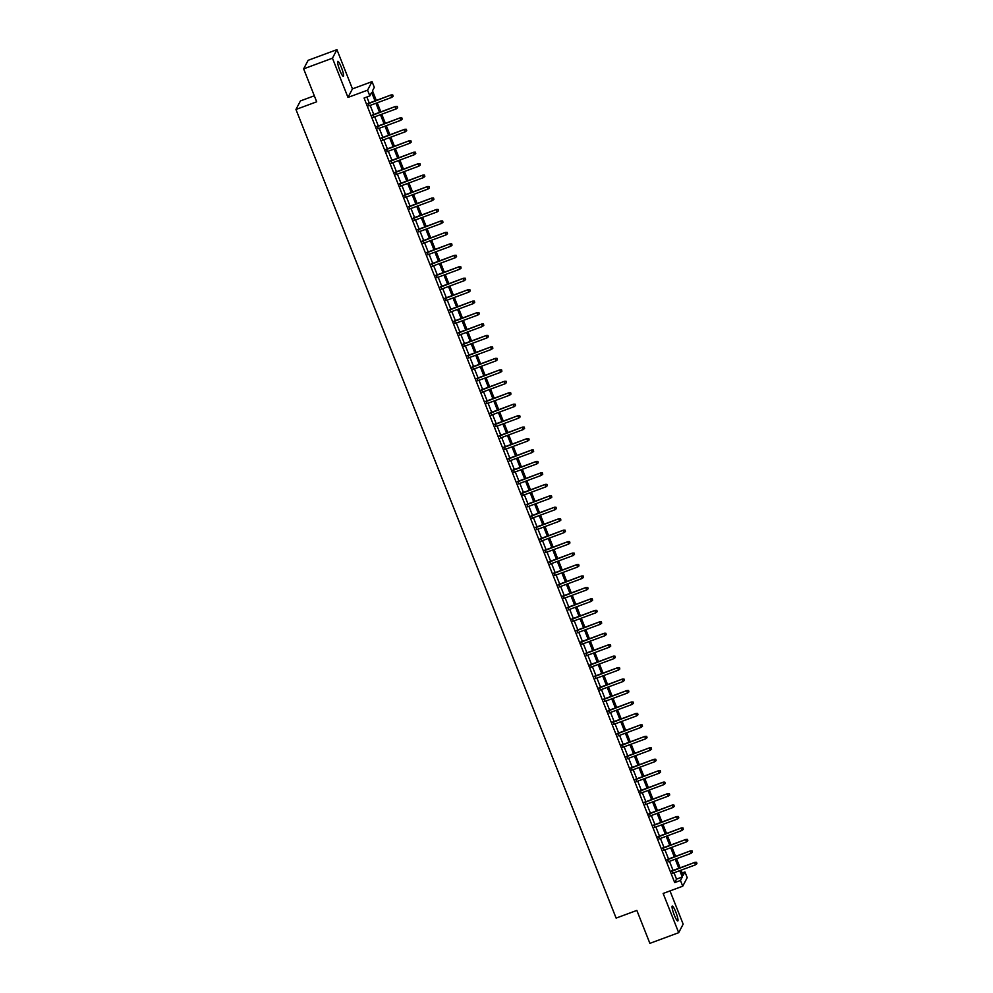 <?xml version="1.0" encoding="UTF-8"?>
<svg xmlns="http://www.w3.org/2000/svg" width="993" height="993" viewBox="0 0 993 993"><rect width="100%" height="100%" fill="white"/><g stroke="black" fill="none" stroke-linecap="round" stroke-linejoin="round"><path stroke-width="1.49" d="M675.799 912.046A7.956 1.254 69.7 0 0 672.261 906.05A7.956 1.254 69.7 0 0 674.259 915A7.956 1.254 69.7 0 0 677.797 920.983A7.956 1.254 69.7 0 0 675.799 912.046M341.356 67.338A7.956 1.254 69.7 0 0 337.819 61.343A7.956 1.254 69.7 0 0 339.805 70.292A7.956 1.254 69.7 0 0 343.355 76.275A7.956 1.254 69.7 0 0 341.356 67.338M682.166 872.959L684.947 871.928L687.206 877.651L682.737 886.203L680.466 880.481L682.278 877.005L679.771 870.65M314.309 95.787L300.432 100.926L295.951 109.466L616.119 918.103L636.848 910.42L649.881 943.35L678.691 932.688L683.159 924.135L670.002 890.92M295.951 109.466L316.693 101.795L303.647 68.865L308.128 60.312L336.925 49.65L332.456 58.202L347.984 97.426L367.571 90.177L372.04 81.625L374.311 87.347L372.499 90.822L376.297 100.417M347.984 97.426L352.453 88.873L336.925 49.65M352.453 88.873L372.04 81.625M303.647 68.865L332.456 58.202M672.1 870.787L673.031 873.145M667.569 859.342L668.5 861.688M663.026 847.885L663.969 850.244M658.496 836.429L659.426 838.787M653.965 824.972L654.896 827.33M649.422 813.528L650.365 815.874M644.891 802.071L645.822 804.429M640.361 790.614L641.292 792.973M635.818 779.157L636.761 781.516M631.287 767.713L632.218 770.059M626.757 756.256L627.688 758.615M622.214 744.8L623.145 747.158M617.683 733.343L618.614 735.701M613.153 721.899L614.084 724.245M608.61 710.442L609.541 712.8M604.079 698.985L605.01 701.343M599.549 687.528L600.48 689.887M595.006 676.084L595.937 678.43M590.475 664.627L591.406 666.986M585.944 653.171L586.875 655.529M581.401 641.714L582.332 644.072M576.871 630.27L577.802 632.615M572.34 618.813L573.271 621.171M567.797 607.356L568.728 609.714M563.267 595.899L564.198 598.258M558.736 584.455L559.667 586.801M554.193 572.998L555.124 575.357M549.663 561.541L550.594 563.9M545.132 550.085L546.063 552.443M540.589 538.64L541.52 540.986M536.059 527.184L536.99 529.542M531.528 515.727L532.459 518.085M526.985 504.27L527.916 506.629M522.455 492.826L523.385 495.172M517.912 481.369L518.855 483.728M513.381 469.912L514.312 472.271M508.85 458.456L509.781 460.814M504.307 447.011L505.251 449.357M499.777 435.555L500.708 437.913M495.246 424.098L496.177 426.456M490.703 412.641L491.647 415M486.173 401.197L487.104 403.543M481.642 389.74L482.573 392.086M477.099 378.283L478.03 380.642M472.569 366.827L473.5 369.185M468.038 355.382L468.969 357.728M463.495 343.926L464.426 346.272M458.965 332.469L459.896 334.827M454.434 321.012L455.365 323.37M449.891 309.568L450.822 311.914M445.361 298.111L446.291 300.457M440.83 286.654L441.761 289.013M436.287 275.198L437.218 277.556M431.756 263.753L432.687 266.099M427.226 252.296L428.157 254.642M422.683 240.84L423.614 243.198M418.152 229.383L419.083 231.741M413.622 217.939L414.553 220.285M409.079 206.482L410.01 208.828M404.548 195.025L405.479 197.384M400.018 183.568L400.949 185.927M395.475 172.124L396.406 174.47M390.944 160.667L391.875 163.013M386.414 149.211L387.344 151.569M381.871 137.754L382.801 140.112M377.34 126.31L378.271 128.656M372.809 114.853L373.74 117.199M375.006 100.901L371.643 92.436L369.83 95.899L364.071 98.034L674.706 882.603L676.518 879.14L674.011 872.785M673.08 870.427L669.468 861.328M668.537 858.982L664.938 849.884M664.007 847.525L660.407 838.427M659.464 836.069L655.864 826.97M654.933 824.612L651.334 815.514M650.403 813.168L646.803 804.069M645.86 801.711L642.26 792.613M641.329 790.254L637.729 781.156M636.798 778.797L633.199 769.699M632.256 767.353L628.656 758.255M627.725 755.896L624.125 746.798M623.194 744.44L619.582 735.341M618.651 732.983L615.052 723.885M614.121 721.539L610.521 712.44M609.59 710.082L605.978 700.984M605.047 698.625L601.448 689.527M600.517 687.168L596.917 678.07M595.986 675.724L592.374 666.626M591.443 664.267L587.844 655.169M586.913 652.811L583.313 643.712M582.382 641.354L578.77 632.256M577.839 629.91L574.239 620.811M573.309 618.453L569.709 609.354M568.778 606.996L565.166 597.898M564.235 595.539L560.635 586.441M559.704 584.095L556.105 574.997M555.174 572.638L551.562 563.54M550.631 561.182L547.031 552.083M546.1 549.725L542.501 540.626M541.57 538.28L537.958 529.182M537.027 526.824L533.427 517.725M532.496 515.367L528.897 506.269M527.966 503.91L524.354 494.812M523.423 492.466L519.823 483.368M518.892 481.009L515.293 471.911M514.362 469.552L510.75 460.454M509.819 458.096L506.219 448.997M505.288 446.651L501.688 437.541M500.745 435.195L497.145 426.096M496.215 423.738L492.615 414.64M491.684 412.281L488.084 403.183M487.141 400.837L483.541 391.726M482.61 389.38L479.011 380.282M478.08 377.923L474.468 368.825M473.537 366.467L469.937 357.368M469.006 355.022L465.407 345.912M464.476 343.566L460.864 334.467M459.933 332.109L456.333 323.01M455.402 320.652L451.803 311.554M450.872 309.208L447.26 300.097M446.329 297.751L442.729 288.653M441.798 286.294L438.198 277.196M437.268 274.838L433.656 265.739M432.725 263.393L429.125 254.282M428.194 251.937L424.594 242.838M423.663 240.48L420.051 231.381M419.12 229.023L415.521 219.925M414.59 217.579L410.99 208.468M410.059 206.122L406.447 197.024M405.516 194.665L401.917 185.567M400.986 183.208L397.386 174.11M396.455 171.764L392.843 162.653M391.912 160.307L388.313 151.209M387.382 148.851L383.782 139.752M382.851 137.394L379.239 128.296M378.308 125.95L374.709 116.839M373.778 114.493L370.178 105.395M369.247 103.036L366.851 97.004M368.266 103.396L369.197 105.755M682.737 886.203L663.15 893.452L678.691 932.688M674.706 882.603L680.466 880.481M369.83 95.899L367.571 90.177M681.061 870.178L683.134 875.392L684.947 871.928M377.228 102.775L380.828 111.874M381.759 114.232L385.371 123.331M386.302 125.689L389.901 134.787M390.832 137.133L394.432 146.232M395.363 148.59L398.975 157.688M399.906 160.047L403.506 169.145M404.436 171.504L408.036 180.602M408.967 182.948L412.579 192.046M413.51 194.405L417.11 203.503M418.041 205.861L421.64 214.96M422.584 217.318L426.183 226.416M427.114 228.762L430.714 237.873M431.645 240.219L435.244 249.317M436.188 251.676L439.787 260.774M440.718 263.133L444.318 272.231M445.249 274.577L448.848 283.688M449.792 286.034L453.391 295.132M454.322 297.49L457.922 306.589M458.853 308.947L462.465 318.045M463.396 320.391L466.995 329.502M467.926 331.848L471.526 340.947M472.457 343.305L476.069 352.403M477 354.762L480.6 363.86M481.531 366.206L485.13 375.317M486.061 377.663L489.673 386.761M490.604 389.119L494.204 398.218M495.135 400.576L498.734 409.675M499.665 412.021L503.277 421.131M504.208 423.477L507.808 432.576M508.739 434.934L512.338 444.032M513.269 446.391L516.881 455.489M517.812 457.835L521.412 466.946M522.343 469.292L525.942 478.39M526.873 480.749L530.485 489.847M531.416 492.205L535.016 501.304M535.947 503.65L539.547 512.76M540.477 515.106L544.09 524.205M545.02 526.563L548.62 535.661M549.551 538.02L553.151 547.118M554.082 549.464L557.694 558.575M558.625 560.921L562.224 570.019M563.155 572.378L566.755 581.476M567.698 583.834L571.298 592.933M572.229 595.279L575.828 604.389M576.759 606.735L580.359 615.834M581.302 618.192L584.902 627.291M585.833 629.649L589.432 638.747M590.363 641.093L593.963 650.204M594.906 652.55L598.506 661.648M599.437 664.007L603.036 673.105M603.967 675.463L607.579 684.562M608.51 686.908L612.11 696.019M613.041 698.364L616.641 707.463M617.572 709.821L621.184 718.92M622.115 721.278L625.714 730.376M626.645 732.735L630.245 741.833M631.176 744.179L634.788 753.277M635.719 755.636L639.318 764.734M640.249 767.092L643.849 776.191M644.78 778.549L648.392 787.648M649.323 789.994L652.922 799.092M653.853 801.45L657.453 810.549M658.384 812.907L661.996 822.005M662.927 824.364L666.526 833.462M667.457 835.808L671.057 844.906M671.988 847.265L675.6 856.363M676.531 858.722L680.131 867.82M678.84 868.304L675.228 859.193M674.297 856.847L670.697 847.749M669.766 845.391L666.166 836.292M665.236 833.934L661.623 824.835M660.693 822.489L657.093 813.379M656.162 811.033L652.562 801.934M651.619 799.576L648.019 790.478M647.088 788.119L643.489 779.021M642.558 776.675L638.958 767.564M638.015 765.218L634.415 756.12M633.484 753.761L629.885 744.663M628.954 742.305L625.354 733.206M624.411 730.86L620.811 721.75M619.88 719.404L616.281 710.305M615.35 707.947L611.738 698.849M610.807 696.49L607.207 687.392M606.276 685.046L602.677 675.935M601.746 673.589L598.134 664.491M597.203 662.132L593.603 653.034M592.672 650.676L589.072 641.577M588.141 639.231L584.529 630.121M583.599 627.775L579.999 618.676M579.068 616.318L575.468 607.219M574.537 604.861L570.925 595.763M569.994 593.417L566.395 584.306M565.464 581.96L561.864 572.862M560.933 570.503L557.321 561.405M556.39 559.047L552.791 549.948M551.86 547.602L548.26 538.491M547.329 536.146L543.717 527.047M542.786 524.689L539.187 515.59M538.256 513.232L534.656 504.134M533.725 501.788L530.113 492.677M529.182 490.331L525.582 481.233M524.652 478.874L521.052 469.776M520.121 467.418L516.509 458.319M515.578 455.961L511.978 446.862M511.047 444.516L507.448 435.418M506.504 433.06L502.905 423.961M501.974 421.603L498.374 412.505M497.443 410.146L493.844 401.048M492.9 398.702L489.301 389.604M488.37 387.245L484.77 378.147M483.839 375.788L480.24 366.69M479.296 364.332L475.697 355.233M474.766 352.887L471.166 343.789M470.235 341.431L466.623 332.332M465.692 329.974L462.093 320.876M461.162 318.517L457.562 309.419M456.631 307.073L453.019 297.974M452.088 295.616L448.488 286.518M447.558 284.159L443.958 275.061M443.027 272.703L439.415 263.604M438.484 261.258L434.884 252.16M433.953 249.802L430.354 240.703M429.423 238.345L425.811 229.246M424.88 226.888L421.28 217.79M420.349 215.444L416.75 206.345M415.819 203.987L412.207 194.889M411.276 192.53L407.676 183.432M406.745 181.074L403.146 171.975M402.215 169.629L398.603 160.531M397.672 158.172L394.072 149.074M393.141 146.716L389.541 137.617M388.611 135.259L384.999 126.161M384.068 123.815L380.468 114.716M379.537 112.358L375.937 103.26M676.518 879.14L682.278 877.005M392.632 95.154L393.091 96.309L392.756 94.931L390.907 95.34L391.726 97.413L368.738 105.928M367.919 103.855L391.13 94.931L367.807 103.57M392.756 94.931L391.13 94.931M391.726 97.413L393.091 96.309M397.175 106.611L397.622 107.753L397.287 106.375L395.45 106.797L396.257 108.858L373.269 117.373M372.462 115.312L395.661 106.388L372.338 115.027M397.287 106.375L395.661 106.388M396.257 108.858L397.622 107.753M401.706 118.068L402.165 119.21L401.83 117.832L399.98 118.254L400.8 120.314L377.812 128.829M376.992 126.769L400.191 117.832L376.881 126.471M401.83 117.832L400.191 117.832M400.8 120.314L402.165 119.21M406.236 129.524L406.696 130.666L406.36 129.289L404.511 129.711L405.33 131.771L382.342 140.286M381.523 138.226L404.734 129.289L381.411 137.928M406.36 129.289L404.734 129.289M405.33 131.771L406.696 130.666M410.779 140.969L411.226 142.123L410.891 140.745L409.054 141.155L409.861 143.228L386.873 151.743M386.066 149.67L409.265 140.745L385.942 149.384M410.891 140.745L409.265 140.745M409.861 143.228L411.226 142.123M415.31 152.425L415.769 153.567L415.434 152.19L413.584 152.612L414.404 154.672L391.416 163.187M390.597 161.127L413.796 152.202L390.485 160.841M415.434 152.19L413.796 152.202M414.404 154.672L415.769 153.567M419.84 163.882L420.3 165.024L419.965 163.646L418.115 164.068L418.934 166.129L395.946 174.644M395.127 172.583L418.338 163.646L395.015 172.286M419.965 163.646L418.338 163.646M418.934 166.129L420.3 165.024M424.383 175.339L424.83 176.481L424.507 175.103L422.658 175.525L423.465 177.586L400.477 186.101M399.67 184.04L422.869 175.103L399.546 183.742M424.507 175.103L422.869 175.103M423.465 177.586L424.83 176.481M428.914 186.783L429.373 187.938L429.038 186.56L427.189 186.969L428.008 189.042L405.02 197.557M404.201 195.484L427.412 186.56L404.089 195.199M429.038 186.56L427.412 186.56M428.008 189.042L429.373 187.938M433.444 198.24L433.904 199.382L433.569 198.004L431.719 198.426L432.538 200.487L409.55 209.002M408.731 206.941L431.943 198.017L408.619 206.656M433.569 198.004L431.943 198.017M432.538 200.487L433.904 199.382M437.987 209.697L438.434 210.839L438.112 209.461L436.262 209.883L437.069 211.943L414.081 220.458M413.274 218.398L436.473 209.473L413.15 218.1M438.112 209.461L436.473 209.473M437.069 211.943L438.434 210.839M442.518 221.154L442.977 222.295L442.642 220.918L440.793 221.34L441.612 223.4L418.624 231.915M417.805 229.855L441.016 220.918L417.693 229.557M442.642 220.918L441.016 220.918M441.612 223.4L442.977 222.295M447.049 232.598L447.508 233.752L447.173 232.374L445.323 232.796L446.142 234.857L423.155 243.372M422.335 241.299L445.547 232.374L422.224 241.014M447.173 232.374L445.547 232.374M446.142 234.857L447.508 233.752M451.592 244.055L452.038 245.197L451.716 243.819L449.866 244.241L450.673 246.301L427.685 254.816M426.878 252.756L450.077 243.831L426.754 252.47M451.716 243.819L450.077 243.831M450.673 246.301L452.038 245.197M456.122 255.511L456.581 256.653L456.246 255.275L454.397 255.697L455.216 257.758L432.228 266.273M431.409 264.212L454.62 255.288L431.297 263.915M456.246 255.275L454.62 255.288M455.216 257.758L456.581 256.653M460.665 266.968L461.112 268.11L460.777 266.732L458.927 267.154L459.747 269.215L436.759 277.73M435.939 275.669L459.151 266.732L435.828 275.371M460.777 266.732L459.151 266.732M459.747 269.215L461.112 268.11M465.196 278.412L465.643 279.567L465.32 278.189L463.47 278.611L464.277 280.671L441.289 289.186M440.482 287.114L463.681 278.189L440.358 286.828M465.32 278.189L463.681 278.189M464.277 280.671L465.643 279.567M469.726 289.869L470.185 291.011L469.85 289.633L468.001 290.055L468.82 292.116L445.832 300.631M445.013 298.57L468.224 289.646L444.901 298.285M469.85 289.633L468.224 289.646M468.82 292.116L470.185 291.011M474.269 301.326L474.716 302.468L474.381 301.09L472.531 301.512L473.351 303.573L450.363 312.087M449.544 310.027L472.755 301.102L449.432 309.729M474.381 301.09L472.755 301.102M473.351 303.573L474.716 302.468M478.8 312.783L479.247 313.925L478.924 312.547L477.074 312.969L477.894 315.029L454.893 323.544M454.086 321.484L477.285 312.547L453.962 321.186M478.924 312.547L477.285 312.547M477.894 315.029L479.247 313.925M483.33 324.227L483.79 325.381L483.454 324.003L481.605 324.426L482.424 326.486L459.436 335.001M458.617 332.928L481.828 324.003L458.505 332.643M483.454 324.003L481.828 324.003M482.424 326.486L483.79 325.381M487.873 335.684L488.32 336.826L487.985 335.448L486.136 335.87L486.955 337.93L463.967 346.445M463.148 344.385L486.359 335.46L463.036 344.099M487.985 335.448L486.359 335.46M486.955 337.93L488.32 336.826M492.404 347.14L492.851 348.282L492.528 346.905L490.679 347.327L491.498 349.387L468.497 357.902M467.691 355.842L490.89 346.917L467.566 355.544M492.528 346.905L490.89 346.917M491.498 349.387L492.851 348.282M496.934 358.597L497.394 359.739L497.059 358.361L495.209 358.783L496.028 360.844L473.04 369.359M472.221 367.298L495.433 358.361L472.109 367M497.059 358.361L495.433 358.361M496.028 360.844L497.394 359.739M501.477 370.041L501.924 371.196L501.589 369.818L499.74 370.24L500.559 372.301L477.571 380.815M476.752 378.743L499.963 369.818L476.64 378.457M501.589 369.818L499.963 369.818M500.559 372.301L501.924 371.196M506.008 381.498L506.455 382.64L506.132 381.262L504.283 381.684L505.102 383.745L482.114 392.26M481.295 390.199L504.494 381.275L481.171 389.914M506.132 381.262L504.494 381.275M505.102 383.745L506.455 382.64M510.539 392.955L510.998 394.097L510.663 392.719L508.813 393.141L509.632 395.202L486.644 403.717M485.825 401.656L509.037 392.731L485.714 401.358M510.663 392.719L509.037 392.731M509.632 395.202L510.998 394.097M515.082 404.412L515.528 405.554L515.193 404.176L513.344 404.598L514.163 406.658L491.175 415.173M490.356 413.113L513.567 404.176L490.244 412.815M515.193 404.176L513.567 404.176M514.163 406.658L515.528 405.554M519.612 415.856L520.071 417.01L519.736 415.633L517.887 416.055L518.706 418.115L495.718 426.63M494.899 424.557L518.098 415.633L494.775 424.272M519.736 415.633L518.098 415.633M518.706 418.115L520.071 417.01M524.143 427.313L524.602 428.455L524.267 427.077L522.417 427.499L523.237 429.559L500.249 438.074M499.429 436.014L522.641 427.089L499.318 435.728M524.267 427.077L522.641 427.089M523.237 429.559L524.602 428.455M528.686 438.769L529.132 439.911L528.797 438.534L526.96 438.956L527.767 441.016L504.779 449.531M503.96 447.471L527.171 438.546L503.848 447.173M528.797 438.534L527.171 438.546M527.767 441.016L529.132 439.911M533.216 450.226L533.675 451.368L533.34 449.99L531.491 450.412L532.31 452.473L509.322 460.988M508.503 458.927L531.702 449.99L508.379 458.629M533.34 449.99L531.702 449.99M532.31 452.473L533.675 451.368M537.747 461.671L538.206 462.825L537.871 461.447L536.021 461.869L536.841 463.93L513.853 472.445M513.033 470.372L536.245 461.447L512.922 470.086M537.871 461.447L536.245 461.447M536.841 463.93L538.206 462.825M542.29 473.127L542.737 474.269L542.401 472.891L540.564 473.313L541.371 475.374L518.383 483.889M517.576 481.828L540.775 472.904L517.452 481.543M542.401 472.891L540.775 472.904M541.371 475.374L542.737 474.269M546.82 484.584L547.28 485.726L546.944 484.348L545.095 484.77L545.914 486.831L522.926 495.346M522.107 493.285L545.306 484.361L521.995 492.987M546.944 484.348L545.306 484.361M545.914 486.831L547.28 485.726M551.351 496.041L551.81 497.183L551.475 495.805L549.625 496.227L550.445 498.287L527.457 506.802M526.638 504.742L549.849 495.805L526.526 504.444M551.475 495.805L549.849 495.805M550.445 498.287L551.81 497.183M555.894 507.485L556.341 508.639L556.006 507.262L554.168 507.684L554.975 509.744L531.987 518.259M531.181 516.199L554.379 507.262L531.056 515.901M556.006 507.262L554.379 507.262M554.975 509.744L556.341 508.639M560.424 518.942L560.884 520.084L560.548 518.706L558.699 519.128L559.518 521.188L536.53 529.703M535.711 527.643L558.91 518.718L535.599 527.357M560.548 518.706L558.91 518.718M559.518 521.188L560.884 520.084M564.955 530.399L565.414 531.54L565.079 530.163L563.23 530.585L564.049 532.645L541.061 541.16M540.242 539.1L563.453 530.175L540.13 538.802M565.079 530.163L563.453 530.175M564.049 532.645L565.414 531.54M569.498 541.855L569.945 542.997L569.622 541.619L567.773 542.041L568.579 544.102L545.591 552.617M544.785 550.556L567.984 541.619L544.66 550.259M569.622 541.619L567.984 541.619M568.579 544.102L569.945 542.997M574.028 553.3L574.488 554.454L574.153 553.076L572.303 553.498L573.122 555.559L550.134 564.074M549.315 562.013L572.514 553.076L549.203 561.715M574.153 553.076L572.514 553.076M573.122 555.559L574.488 554.454M578.559 564.756L579.018 565.898L578.683 564.533L576.834 564.943L577.653 567.003L554.665 575.518M553.846 573.457L577.057 564.533L553.734 573.172M578.683 564.533L577.057 564.533M577.653 567.003L579.018 565.898M583.102 576.213L583.549 577.355L583.226 575.977L581.377 576.399L582.183 578.46L559.196 586.975M558.389 584.914L581.588 575.99L558.265 584.616M583.226 575.977L581.588 575.99M582.183 578.46L583.549 577.355M587.633 587.67L588.092 588.812L587.757 587.434L585.907 587.856L586.726 589.916L563.739 598.431M562.919 596.371L586.131 587.434L562.808 596.073M587.757 587.434L586.131 587.434M586.726 589.916L588.092 588.812M592.163 599.114L592.622 600.269L592.287 598.891L590.438 599.313L591.257 601.373L568.269 609.888M567.45 607.828L590.661 598.891L567.338 607.53M592.287 598.891L590.661 598.891M591.257 601.373L592.622 600.269M596.706 610.571L597.153 611.713L596.83 610.347L594.981 610.757L595.788 612.818L572.8 621.333M571.993 619.272L595.192 610.347L571.869 618.987M596.83 610.347L595.192 610.347M595.788 612.818L597.153 611.713M601.237 622.028L601.696 623.17L601.361 621.792L599.511 622.214L600.331 624.274L577.343 632.789M576.523 630.729L599.735 621.804L576.412 630.431M601.361 621.792L599.735 621.804M600.331 624.274L601.696 623.17M605.78 633.484L606.226 634.626L605.891 633.249L604.042 633.671L604.861 635.731L581.873 644.246M581.054 642.186L604.265 633.249L580.942 641.888M605.891 633.249L604.265 633.249M604.861 635.731L606.226 634.626M610.31 644.929L610.757 646.083L610.434 644.705L608.585 645.127L609.392 647.188L586.404 655.703M585.597 653.642L608.796 644.705L585.473 653.344M610.434 644.705L608.796 644.705M609.392 647.188L610.757 646.083M614.841 656.385L615.3 657.527L614.965 656.162L613.115 656.572L613.935 658.632L590.947 667.147M590.127 665.087L613.339 656.162L590.016 664.801M614.965 656.162L613.339 656.162M613.935 658.632L615.3 657.527M619.384 667.842L619.831 668.984L619.495 667.606L617.646 668.028L618.465 670.089L595.477 678.604M594.658 676.543L617.869 667.619L594.546 676.245M619.495 667.606L617.869 667.619M618.465 670.089L619.831 668.984M623.914 679.299L624.361 680.441L624.038 679.063L622.189 679.485L622.996 681.546L600.008 690.061M599.201 688L622.4 679.063L599.077 687.702M624.038 679.063L622.4 679.063M622.996 681.546L624.361 680.441M628.445 690.743L628.904 691.898L628.569 690.52L626.72 690.942L627.539 693.002L604.551 701.517M603.732 699.457L626.943 690.52L603.62 699.159M628.569 690.52L626.943 690.52M627.539 693.002L628.904 691.898M632.988 702.2L633.435 703.342L633.1 701.977L631.25 702.386L632.069 704.447L609.081 712.962M608.262 710.901L631.474 701.977L608.15 710.616M633.1 701.977L631.474 701.977M632.069 704.447L633.435 703.342M637.518 713.657L637.965 714.799L637.643 713.421L635.793 713.843L636.612 715.903L613.612 724.418M612.805 722.358L636.004 713.433L612.681 722.06M637.643 713.421L636.004 713.433M636.612 715.903L637.965 714.799M642.049 725.113L642.508 726.255L642.173 724.878L640.324 725.3L641.143 727.36L618.155 735.875M617.336 733.815L640.547 724.878L617.224 733.517M642.173 724.878L640.547 724.878M641.143 727.36L642.508 726.255M646.592 736.558L647.039 737.712L646.704 736.334L644.854 736.756L645.673 738.817L622.685 747.332M621.866 745.271L645.078 736.334L621.755 744.973M646.704 736.334L645.078 736.334M645.673 738.817L647.039 737.712M651.123 748.014L651.569 749.156L651.247 747.791L649.397 748.201L650.216 750.261L627.228 758.776M626.409 756.716L649.608 747.791L626.285 756.43M651.247 747.791L649.608 747.791M650.216 750.261L651.569 749.156M655.653 759.471L656.112 760.613L655.777 759.235L653.928 759.657L654.747 761.718L631.759 770.233M630.94 768.172L654.151 759.248L630.828 767.887M655.777 759.235L654.151 759.248M654.747 761.718L656.112 760.613M660.196 770.928L660.643 772.07L660.308 770.692L658.458 771.114L659.278 773.175L636.29 781.69M635.47 779.629L658.682 770.692L635.359 779.331M660.308 770.692L658.682 770.692M659.278 773.175L660.643 772.07M664.727 782.372L665.186 783.527L664.851 782.149L663.001 782.571L663.82 784.631L640.833 793.146M640.013 791.086L663.212 782.149L639.889 790.788M664.851 782.149L663.212 782.149M663.82 784.631L665.186 783.527M669.257 793.829L669.716 794.971L669.381 793.606L667.532 794.015L668.351 796.076L645.363 804.591M644.544 802.53L667.755 793.606L644.432 802.245M669.381 793.606L667.755 793.606M668.351 796.076L669.716 794.971M673.8 805.286L674.247 806.428L673.912 805.05L672.075 805.472L672.882 807.532L649.894 816.047M649.074 813.987L672.286 805.062L648.963 813.701M673.912 805.05L672.286 805.062M672.882 807.532L674.247 806.428M678.331 816.742L678.79 817.884L678.455 816.507L676.605 816.929L677.425 818.989L654.437 827.504M653.617 825.444L676.816 816.507L653.493 825.146M678.455 816.507L676.816 816.507M677.425 818.989L678.79 817.884M682.861 828.187L683.321 829.341L682.985 827.963L681.136 828.385L681.955 830.446L658.967 838.961M658.148 836.9L681.359 827.963L658.036 836.602M682.985 827.963L681.359 827.963M681.955 830.446L683.321 829.341M687.404 839.644L687.851 840.786L687.516 839.42L685.679 839.83L686.486 841.89L663.498 850.405M662.691 848.345L685.89 839.42L662.567 848.059M687.516 839.42L685.89 839.42M686.486 841.89L687.851 840.786M691.935 851.1L692.394 852.242L692.059 850.864L690.209 851.286L691.029 853.347L668.041 861.862M667.222 859.801L690.42 850.877L667.11 859.516M692.059 850.864L690.42 850.877M691.029 853.347L692.394 852.242M696.465 862.557L696.925 863.699L696.59 862.321L694.74 862.743L695.559 864.804L672.571 873.319M671.752 871.258L694.963 862.321L671.64 870.96M696.59 862.321L694.963 862.321M695.559 864.804L696.925 863.699"/></g></svg>
